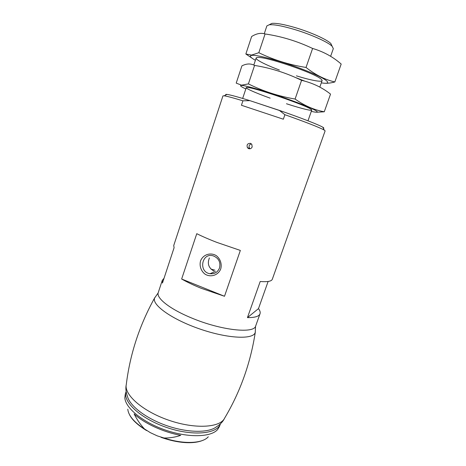 <?xml version="1.0" encoding="UTF-8"?>
<svg xmlns="http://www.w3.org/2000/svg" width="466" height="466" viewBox="0 0 466 466"><rect width="100%" height="100%" fill="white"/><g stroke="black" fill="none" stroke-linecap="round" stroke-linejoin="round"><path stroke-width="0.7" d="M181.647 279.017C187.21 282.18 193.769 285.291 201.329 288.349L224.501 296.271L240.345 250.428L216.911 242.413C209.222 239.448 202.506 236.542 196.769 233.687L181.647 279.017L224.501 296.271M250.51 143.359C247.475 143.342 246.462 144.81 247.469 147.757L248.71 148.666C250.312 149.044 251.471 148.456 252.176 146.901L251.809 144.338L250.51 143.359M249.893 100.644L242.914 100.819L241.435 105.264L283.345 119.209L284.895 114.712L279.285 110.355L249.893 100.644C237.771 96.893 230.117 94.814 226.93 94.412C225.713 94.272 225.393 94.435 225.963 94.907M242.914 100.819C233.128 97.843 226.89 96.177 224.193 95.815L222.952 95.885L173.736 245.512L174.092 247.714L162.465 283.037L162.285 280.328L158.259 292.561C156.005 297.966 169.647 308.952 191.316 317.864C220.907 330.423 254.366 333.953 255.7 325.92L260.016 313.787C260.506 312.337 259.993 310.618 258.484 308.62L247.452 317.614C254.861 317.678 259.049 316.402 260.016 313.787M247.452 317.614L260.203 281.499C267.507 282.058 271.538 281.313 272.307 279.262L325.128 130.87L324.19 130.049C319.449 127.445 306.354 122.331 284.895 114.712M164.032 278.272L162.285 280.328M268.125 281.464L258.484 308.62M210.941 269.092L214.878 270.181M213.673 270.903C208.576 267.903 207.149 263.587 209.397 257.943M323.352 128.249C324.091 128.226 323.934 127.9 322.886 127.265C319.327 125.016 301.024 117.869 279.285 110.355M331.955 45.884L330.872 43.571C327.126 39.61 310.933 32.27 295.461 27.692C284.243 24.413 276.396 22.98 271.917 23.382L269.645 24.552M330.633 56.299L333.318 48.65L332.153 46.309C328.192 42.156 310.863 34.333 294.32 29.422C282.32 25.904 273.956 24.354 269.226 24.768L266.872 25.904L264.263 33.727M251.36 143.848C249.135 144.658 248.541 146.143 249.566 148.299L250.021 148.77M220.75 268.905C222.072 264.012 220.313 258.781 216.306 255.665C210.516 252.048 202.914 254.634 200.537 260.948C199.244 265.806 200.98 270.985 204.947 274.095C210.661 277.736 218.309 275.255 220.75 268.905M219.515 267.985C220.785 262.207 218.729 258.176 213.341 255.892C201.772 252.123 198.097 272.074 210.015 273.717C214.541 274.165 217.709 272.255 219.515 267.985M163.991 437.993L157.246 435.861L150.349 432.658L144.501 428.97C140.342 424.497 136.882 419.487 134.126 413.93C144.215 423.361 163.286 432.198 180.761 435.337C175.356 437.201 169.764 438.087 163.991 437.993C183.319 444.517 202.646 443.62 208.302 436.758M219.509 426.39L217.639 429.512C211.115 437.265 188.45 437.993 165.593 430.13C142.707 422.33 125.243 407.867 124.841 397.743L125.278 394.125L126.111 391.591C122.342 401.523 140.452 418.567 166.513 427.427C192.54 436.403 217.296 434.032 220.406 423.874L219.509 426.39M224.554 418.276C222.969 421.602 220.202 424.491 216.265 426.938C208.43 433.019 187.676 432.844 167.084 425.773C146.475 418.736 129.973 406.154 127.509 396.549C125.896 392.203 125.482 388.225 126.263 384.625M255.362 331.955L255.298 332.241C250.492 363.27 240.264 391.918 224.612 418.165C220.29 427.677 195.161 429.32 168.96 420.291C142.724 411.367 123.874 394.667 126.286 384.502C130.008 354.166 139.48 325.262 154.706 297.797L154.834 297.535M255.298 332.241L255.246 332.421C253.533 339.702 228.264 338.776 200.176 329.113C172.059 319.53 151.526 304.776 154.636 297.972L154.706 297.797M245.827 88.954C240.549 86.484 239.239 85.313 241.901 85.435C247.376 85.703 274.69 94.05 295.782 102.007C316.979 109.976 323.241 114.153 311.3 111.368M270.123 98.157C254.017 92.361 242.617 87.154 247.271 87.468L247.504 87.486C254.465 87.515 306.471 105.38 311.067 109.312C314.94 111.916 302.743 109.044 286.468 103.749M324.272 111.782C314.288 110.011 304.56 105.77 295.089 99.048C278.493 96.212 262.929 91.167 248.395 83.897L241.534 85.173L236.21 83.117L241.918 65.869C246.531 63.51 250.749 63.364 254.57 65.426C270.769 67.995 286.433 72.964 301.572 80.333C312.54 82.913 322.192 87.503 330.528 94.115L324.272 111.782L316.565 112.254M295.013 77.321L305.026 81.23M301.572 80.333L295.089 99.048M254.57 65.426L248.395 83.897M255.397 60.289C250.219 57.376 249.06 55.734 251.902 55.355C257.756 54.598 285.495 62.357 306.581 70.844C327.779 79.325 333.621 84.829 321.307 82.855M279.384 70.017C263.074 63.929 252.007 57.825 257.523 57.504L257.721 57.493C265.591 56.299 315.703 73.453 321.185 79.22C325.775 83.018 313.228 81.096 296.393 75.836M324.319 83.204C327.464 83.449 330.971 83.035 334.833 81.964C324.959 79.669 315.354 74.834 306.028 67.454C289.24 64.791 273.501 59.875 258.816 52.71L251.541 55.087L245.85 54.004L252.036 58.174M245.85 54.004L251.634 36.523C256.498 33.482 260.977 32.632 265.078 33.96C281.458 36.36 297.302 41.194 312.604 48.458C323.456 51.639 332.98 56.835 341.182 64.046L334.833 81.964M312.604 48.458L306.028 67.454M265.078 33.96L258.816 52.71M285.064 112.37L256.708 102.899M144.501 428.97C133.998 422.144 128.424 415.55 127.783 409.189M322.886 127.265L324.19 130.049M226.93 94.412L224.193 95.815M271.917 23.382L269.226 24.768M330.872 43.571L332.153 46.309M256.137 58.069L253.807 65.042M246.258 87.666L242.658 98.443M322.082 80.653L319.822 87.095M311.748 110.087L307.985 120.811M249.566 148.299L247.475 147.757M215.403 271.375L210.015 273.717M203.374 440.12C193.658 444.5 177.231 443.143 161.044 437.335M146.563 430.567C137.79 425.138 132.14 419.907 129.612 414.868M255.549 326.287L255.246 332.421M158.16 292.939L154.636 297.972"/></g></svg>
